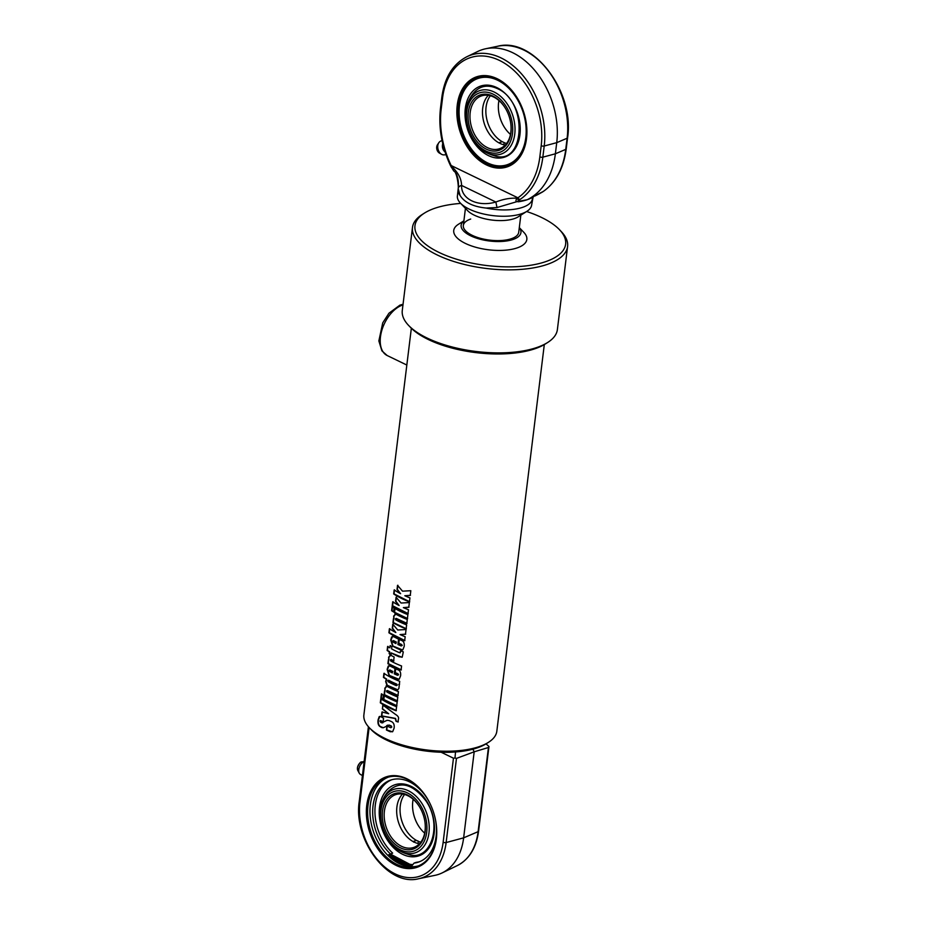 <?xml version="1.0" encoding="UTF-8"?>
<svg xmlns="http://www.w3.org/2000/svg" width="925" height="925" viewBox="0 0 925 925"><rect width="100%" height="100%" fill="white"/><g stroke="black" fill="none" stroke-linecap="round" stroke-linejoin="round"><path stroke-width="1.39" d="M544.305 344.586L496.829 731.212A66.97 27.172 -173 0 1 488.458 742.336A66.97 27.172 -173 0 1 427.049 750.013A66.97 27.172 -173 0 1 369.318 727.709A66.97 27.172 -173 0 1 363.883 714.886L411.347 328.259M402.525 591.168L410.827 590.705L410.249 595.434L404.815 595.735A66.97 27.172 7 0 0 409.948 597.885L409.451 601.909A66.97 27.172 -173 0 1 393.68 593.942L394.177 589.919A66.97 27.172 7 0 0 400.594 593.688L397.022 589.514L397.53 585.34L402.525 591.168M401.068 603.031L409.37 602.568L408.792 607.297L403.358 607.598A66.97 27.172 7 0 0 408.48 609.748L407.994 613.772A66.97 27.172 -173 0 1 392.223 605.806L392.72 601.782A66.97 27.172 7 0 0 399.137 605.551L395.565 601.377L396.073 597.215L401.068 603.031M392.108 606.684A66.97 27.172 7 0 0 394.073 607.945L393.587 611.968A66.97 27.172 -173 0 1 391.622 610.708L392.108 606.684M394.709 608.326A66.97 27.172 7 0 0 407.879 614.651L407.393 618.675A66.97 27.172 -173 0 1 394.212 612.35L394.709 608.326M395.703 614.073A66.97 27.172 7 0 0 407.289 619.484L406.792 623.508A66.97 27.172 -173 0 1 395.946 618.513L395.31 618.894L395.761 619.9A66.97 27.172 7 0 0 406.63 624.907L406.133 628.931A66.97 27.172 -173 0 1 392.952 622.606L393.449 618.582A66.97 27.172 7 0 0 393.83 618.802L393.668 616.027L395.703 614.073L394.859 613.911M407.046 623.381L396.282 618.42L395.31 618.894M397.762 630.006L406.052 629.532L405.474 634.261L400.039 634.562A66.97 27.172 7 0 0 405.173 636.712L404.676 640.736A66.97 27.172 -173 0 1 388.905 632.769L389.402 628.746A66.97 27.172 7 0 0 395.831 632.515L392.246 628.341L392.767 624.178L397.762 630.006M390.096 666.012A66.97 27.172 7 0 0 394.987 668.474L394.316 673.862A66.97 27.172 7 0 0 397.542 675.296L398.351 674.903L397.704 673.932A66.97 27.172 -173 0 1 394.929 672.706L395.414 668.683A66.97 27.172 7 0 0 398.224 669.92C400.167 670.706 400.953 672.683 400.583 675.828L399.218 679.17L396.952 679.285A66.97 27.172 -173 0 1 389.043 675.481L387.124 669.376L388.269 666.046L390.096 666.012M397.542 675.296L398.617 674.788L397.981 673.816L395.218 672.591L395.703 668.567M381.551 722.83L387.043 720.321L389.043 720.517A66.97 27.172 7 0 0 391.217 721.488C393.564 722.46 394.536 724.657 394.131 728.091L392.686 731.64L390.292 731.756A66.97 27.172 -173 0 1 386.442 730.01L386.939 725.975A66.97 27.172 7 0 0 390.812 727.721L391.506 727.143L391.009 726.079A66.97 27.172 -173 0 1 388.974 725.188L383.228 727.767L381.724 727.57A66.97 27.172 -173 0 1 380.094 726.622C378.313 725.512 377.643 723.246 378.094 719.812L379.215 716.621L381.042 716.725A66.97 27.172 7 0 0 383.563 718.17L383.066 722.217A66.97 27.172 -173 0 1 380.395 720.668L380.614 722.379L382.777 722.888M390.812 727.721L391.784 727.027L391.287 725.963L389.252 725.073L386.974 725.558M387.737 725.142L386.673 725.663M383.389 722.124L380.73 720.587L379.897 721.084M382.349 708.955L382.834 705.035L395.542 714.447C398.085 715.973 399.033 717.557 398.386 719.199L398.039 722.009A66.97 27.172 -173 0 1 396.004 721.269L395.31 718.552L381.493 715.985L381.979 711.961L388.708 713.753L382.349 708.955L383.17 704.954M380.811 698.78A66.97 27.172 7 0 0 396.582 706.735L396.085 710.758A66.97 27.172 -173 0 1 380.314 702.803L380.811 698.78M384.002 695.554A66.97 27.172 7 0 0 397.172 701.878L396.675 705.902A66.97 27.172 -173 0 1 383.505 699.577L384.002 695.554M381.401 693.912A66.97 27.172 7 0 0 383.366 695.172L382.869 699.196A66.97 27.172 -173 0 1 380.903 697.936L381.401 693.912M386.847 686.2A66.97 27.172 7 0 0 398.432 691.611L397.935 695.635A66.97 27.172 -173 0 1 387.101 690.64L386.453 691.021L386.904 692.027A66.97 27.172 7 0 0 397.773 697.034L397.276 701.058A66.97 27.172 -173 0 1 384.095 694.733L384.592 690.709A66.97 27.172 7 0 0 384.973 690.929L384.823 688.154L386.847 686.2L386.002 686.038M398.189 695.507L387.425 690.547L386.453 691.021M383.933 673.354A66.97 27.172 7 0 0 399.704 681.32L398.895 688.397L397.854 689.819L396.351 689.888A66.97 27.172 -173 0 1 386.904 685.332L385.644 681.459L386.373 679.216A66.97 27.172 -173 0 1 383.436 677.378L383.933 673.354M390.651 655.166A66.97 27.172 7 0 0 394.119 657.004L393.634 661.028A66.97 27.172 -173 0 1 390.905 659.606L390.72 660.982A66.97 27.172 7 0 0 401.577 665.988L401.092 670.012A66.97 27.172 -173 0 1 387.91 663.676L388.408 659.652A66.97 27.172 7 0 0 388.789 659.883L388.627 657.12L390.651 655.166L389.83 655.016M393.934 660.936L391.229 659.513L390.269 659.999M399.531 652.738L400.86 650.865A66.97 27.172 7 0 0 403.312 651.859L402.213 657.132L399.057 656.773A66.97 27.172 -173 0 1 391.102 652.877L390.87 654.669A66.97 27.172 -173 0 1 389.136 653.663L389.356 651.871A66.97 27.172 -173 0 1 387.124 650.472L387.621 646.448A66.97 27.172 7 0 0 389.853 647.847L390.119 645.673A66.97 27.172 7 0 0 391.853 646.679L391.587 648.853A66.97 27.172 7 0 0 399.531 652.738L400.34 652.738M393.703 636.666A66.97 27.172 7 0 0 398.583 639.129L397.923 644.528A66.97 27.172 7 0 0 401.149 645.951L401.959 645.558L401.311 644.586A66.97 27.172 -173 0 1 398.525 643.361L399.022 639.337A66.97 27.172 7 0 0 401.832 640.574C403.774 641.372 404.56 643.337 404.179 646.482L402.826 649.824L400.56 649.94A66.97 27.172 -173 0 1 392.639 646.136L390.732 640.031L391.622 636.978L393.703 636.666M401.149 645.951L402.225 645.442L401.589 644.471L398.814 643.257L399.311 639.233M400.594 593.688L397.357 589.433L397.877 585.259M409.706 601.782L394.038 593.873L394.536 589.849M410.503 595.307L404.815 595.735M399.137 605.551L395.9 601.296L396.42 597.122M408.249 613.645L392.582 605.736L393.079 601.712M409.035 607.17L403.358 607.598M393.934 611.888L391.98 610.639L392.466 606.615M407.647 618.559L394.559 612.269L395.044 608.245M393.83 618.802L394.015 615.946L396.027 613.992M406.387 628.803L393.298 622.525L393.796 618.501M396.282 618.42L395.646 618.813L396.282 618.42M395.831 632.515L392.593 628.26L393.102 624.097M404.93 640.609L389.263 632.7L389.76 628.676M405.728 634.134L400.039 634.562M392.339 672.914L392.512 671.55A66.97 27.172 -173 0 1 389.622 670.047L388.939 670.394L389.46 671.411A66.97 27.172 7 0 0 392.339 672.914L392.512 671.55M392.813 671.457A66.531 26.998 -173 0 1 389.945 669.966L388.939 670.394M398.999 679.32L389.367 675.389L387.471 669.295L388.974 665.722M397.808 675.181L398.617 674.788L397.808 675.181M392.454 731.802L386.743 729.918L387.24 725.871M381.886 722.749L387.205 720.274M383.343 727.721L380.441 726.541C378.66 725.443 378.001 723.177 378.452 719.743L379.897 716.355M391.078 727.605L391.784 727.027L391.078 727.605M388.708 713.753L382.696 708.874M398.27 721.882L396.247 721.142L395.553 718.424L381.828 715.904L382.326 711.88M396.339 710.643L380.672 702.722L381.169 698.699M396.929 705.775L383.84 699.497L384.337 695.473M383.216 699.115L381.262 697.866L381.759 693.843M384.973 690.929L385.158 688.073L387.17 686.119M397.53 700.93L384.442 694.652L384.939 690.628M387.425 690.547L386.789 690.94L387.425 690.547M396.328 685.645L397.334 685.09L396.594 685.529L397.334 685.09L396.767 684.13A66.531 26.998 -173 0 1 388.616 680.222L387.679 680.707L388.142 681.713A66.97 27.172 7 0 0 396.328 685.645L397.068 685.205L396.49 684.246A66.97 27.172 -173 0 1 388.292 680.314L387.679 680.707M397.808 689.842L387.24 685.24L385.979 681.378L386.708 679.135L383.794 677.308L384.291 673.284M399.577 684.234L398.779 684.512M388.789 659.883L388.974 657.039L390.986 655.085M401.346 669.885L388.257 663.595L388.743 659.571M391.229 659.513L390.593 659.907L391.229 659.513M399.808 652.622L401.126 650.749M389.853 647.847L390.466 645.592M391.206 654.576L389.483 653.582L389.703 651.79L387.483 650.402L387.98 646.378M402.063 657.27L391.102 652.877M395.946 643.58L396.108 642.204A66.97 27.172 -173 0 1 393.229 640.701L392.547 641.048L393.056 642.077A66.97 27.172 7 0 0 395.946 643.58L396.108 642.204M396.42 642.112A66.531 26.998 -173 0 1 393.553 640.62L392.547 641.048M402.606 649.974L392.963 646.043L391.067 639.95L392.57 636.377M401.415 645.835L402.225 645.442L401.415 645.835M369.318 727.709L371.11 729.571A64.738 26.27 7 0 0 426.911 751.146A64.738 26.27 7 0 0 486.272 743.712L488.458 742.336M567.592 246.501L557.393 329.531A78.139 31.704 -173 0 1 547.623 342.516A78.139 31.704 -173 0 1 475.982 351.477A78.139 31.704 -173 0 1 408.63 325.45A78.139 31.704 -173 0 1 402.283 310.488L412.481 227.458A78.139 31.704 7 0 0 486.18 268.447A78.139 31.704 7 0 0 567.592 246.501A78.139 31.704 7 0 0 561.244 231.539L559.463 229.666A75.908 30.803 -173 0 1 486.538 265.521A75.908 30.803 -173 0 1 424.448 213.097A75.908 30.803 -173 0 1 435.004 208.206A75.908 30.803 -173 0 1 460.719 203.419M408.63 325.45L410.422 327.323A75.908 30.803 7 0 0 475.843 352.61A75.908 30.803 7 0 0 545.438 343.892L547.623 342.516M424.448 213.097L422.262 214.473A78.139 31.704 7 0 0 412.481 227.458M526.614 211.513A75.908 30.803 -173 0 1 559.463 229.666M519.307 227.619L523.862 232.395A36.838 14.95 -173 0 1 488.469 249.785A36.838 14.95 -173 0 1 458.337 224.347L463.911 220.821M520.833 215.167L518.728 232.279A27.912 11.32 -173 0 1 489.649 240.118A27.912 11.32 -173 0 1 463.333 225.48A27.912 11.32 -173 0 1 470.709 219.04M519.295 227.689A30.143 12.233 -173 0 1 489.545 241.009A30.143 12.233 -173 0 1 463.899 220.89M364.126 761.622A7.134 4.197 115.8 0 0 359.571 766.732A7.134 4.197 115.8 0 0 359.258 773.173A7.134 4.197 115.8 0 0 360.01 774.098A7.261 7.261 0 0 0 362.438 775.393M419.649 861.672A43.313 30.317 -108.8 0 1 416.342 862.32L414.076 863.094A43.313 30.317 -108.8 0 0 418.528 862.088A43.313 30.317 -108.8 0 0 435.559 820.117M391.772 779.729A43.313 30.317 -108.8 0 0 374.937 811.826A43.313 30.317 -108.8 0 0 392.663 853.116L387.702 855.22M429.732 802.969A43.313 30.317 -108.8 0 0 390.627 780.087A43.313 30.317 -108.8 0 0 372.671 811.78A43.313 30.317 -108.8 0 0 390.408 853.891M392.663 853.116L387.806 855.324M411.093 866.725L414.076 863.094M411.856 865.788A46.886 32.814 71.2 0 1 401.693 862.817A46.886 32.814 71.2 0 1 390.107 854.376M402.525 862.539A46.886 32.814 -108.8 0 0 412.145 865.442M456.476 758.384L474.19 751.805L463.633 837.842A61.397 42.966 71.2 0 1 442.104 872.934A61.397 42.966 71.2 0 1 435.132 875.304L418.597 878.75A59.327 41.521 -108.8 0 0 446.139 842.548L456.476 758.384L454.996 758.026L453.458 758.199L443.144 842.236A2.232 0.902 7 0 0 446.139 842.548L463.633 837.842L478.109 831.668A59.327 41.521 71.2 0 1 457.308 865.58L442.104 872.934M472.906 749.181L474.19 751.805L488.435 747.516L478.109 831.668A2.232 0.902 -173 0 0 478.572 831.205C476.283 847.878 469.195 859.337 457.308 865.58M435.629 820.475A46.886 32.814 71.2 0 1 417.256 866.297A46.886 32.814 71.2 0 1 396.941 864.436A46.886 32.814 71.2 0 1 368.011 818.787A46.886 32.814 71.2 0 1 387.066 777.52A46.886 32.814 71.2 0 1 429.558 802.634M396.235 865.453A47.776 33.439 71.2 0 1 371.272 790.297A47.776 33.439 71.2 0 1 429.524 802.553A47.776 33.439 71.2 0 1 435.64 820.567A47.776 33.439 71.2 0 1 396.235 865.453M418.424 865.869A46.886 32.814 71.2 0 1 399.276 863.638A46.886 32.814 71.2 0 1 370.451 818.856A46.886 32.814 71.2 0 1 388.246 777.162M408.364 866.482A48.227 33.751 71.2 0 1 401.542 864.043A48.227 33.751 71.2 0 1 389.136 854.862M486.018 743.873L488.955 746.475L488.435 747.516M455.505 751.956L454.996 758.026M441.156 752.245L453.458 758.199M419.441 843.773A27.912 19.529 71.2 0 1 415.209 842.582L413.047 841.542L416.423 840.397L418.586 841.438L417.776 843.438M417.776 840.86L418.586 841.438A27.912 19.529 71.2 0 0 420.783 842.201M413.845 842.189L413.047 841.542A27.912 19.529 71.2 0 1 397.565 818.891A27.912 19.529 71.2 0 1 402.525 794.043M413.151 799.269A27.912 19.529 -108.8 0 0 413.197 812.289A27.912 19.529 -108.8 0 0 416.77 822.811A27.912 19.529 -108.8 0 0 424.679 833.147M416.423 840.397A27.912 19.529 71.2 0 1 404.549 794.471M416.84 822.926A29.242 20.466 71.2 0 1 413.174 812.15M424.667 820.267A27.912 19.529 71.2 0 1 413.718 847.45A27.912 19.529 71.2 0 1 401.623 846.352A27.912 19.529 71.2 0 1 384.395 819.18A27.912 19.529 71.2 0 1 395.738 794.621A27.912 19.529 71.2 0 1 421.002 809.491M400.56 847.878A29.242 20.466 -108.8 0 0 424.691 820.394A29.242 20.466 -108.8 0 0 420.944 809.375A29.242 20.466 -108.8 0 0 385.286 801.871A29.242 20.466 -108.8 0 0 400.56 847.878M380.95 810.277A31.404 21.98 71.2 0 1 418.285 802.206A31.404 21.98 71.2 0 1 412.226 851.543A31.404 21.98 71.2 0 1 380.95 810.277M380.198 809.294A33.473 23.426 -108.8 0 0 399.265 850.618A33.473 23.426 -108.8 0 0 428.183 837.079A33.473 23.426 -108.8 0 0 413.533 794.02A33.473 23.426 -108.8 0 0 382.36 800.923A33.473 23.426 -108.8 0 0 380.198 809.294M408.272 854.376A36.26 25.38 71.2 0 1 408.249 854.376C430.287 862.378 443.191 825.782 426.043 800.981C412.145 783.047 399.195 780.203 387.205 792.447L387.205 792.447A39.625 39.625 0 0 0 382.36 800.934M442.046 140.612A7.261 7.261 0 0 0 440.369 141.271A7.134 5.088 76.5 0 0 438.832 142.716A7.134 5.088 76.5 0 0 441.607 154.302A7.134 5.088 76.5 0 0 443.63 154.891A7.261 7.261 0 0 0 445.942 154.579M442.763 143.78A5.92 4.22 76.5 0 0 445.052 151.92M525.793 120.238A46.886 32.814 71.2 0 1 507.432 166.084A46.886 32.814 71.2 0 1 471.842 151.677A46.886 32.814 71.2 0 1 458.187 105.184A46.886 32.814 71.2 0 1 477.231 77.307A46.886 32.814 71.2 0 1 497.558 79.168A46.886 32.814 71.2 0 1 519.746 102.444M457.251 105.092A47.557 33.288 -108.8 0 0 493.638 167.471A47.557 33.288 -108.8 0 0 525.805 120.308A47.557 33.288 -108.8 0 0 519.711 102.386A47.557 33.288 -108.8 0 0 483.197 75.596A47.557 33.288 -108.8 0 0 457.251 105.092M460.43 203.118L467.576 210.599A28.467 11.551 7 0 0 514.254 218.647A28.467 11.551 7 0 0 518.208 216.82L526.949 211.293A37.393 15.17 -173 0 1 521.746 213.698A37.393 15.17 -173 0 1 460.43 203.118A37.393 15.17 -173 0 1 457.401 195.961L458.199 188.677L460.06 195.452C464.489 202.506 473.172 206.703 486.122 208.056L497.014 207.547L495.846 202.02C478.005 207.281 460.939 199.095 461.575 185.439C461.436 178.745 458.164 172.478 451.782 166.662L451.157 165.529A76.659 53.662 71.2 0 1 441.179 109.127L442.555 97.992A67.733 47.406 71.2 0 1 499.419 60.403A67.733 47.406 71.2 0 1 541.206 145.711L539.842 156.857A76.659 53.662 71.2 0 1 517.908 197.811L517.063 198.251C515.711 200.147 515.607 201.303 516.74 201.708L516.74 201.708A2.232 1.919 -96.1 0 0 517.237 201.569L519.376 199.892A2.232 1.503 -121.9 0 1 517.063 198.251C510.507 197.8 503.431 199.06 495.846 202.02L461.575 185.439A4.463 3.122 -4.5 0 0 458.21 188.769C458.916 182.861 458.06 177.323 455.643 172.154M533.147 196.782L531.632 205.084A37.393 15.17 -173 0 1 526.949 211.293M497.014 207.547L516.74 201.708L527.215 199.719A80.371 56.252 -108.8 0 0 555.37 153.793L556.734 142.658L567.118 138.241L565.742 149.376A78.891 55.211 71.2 0 1 543.172 191.521A2.232 1.561 55.7 0 0 543.31 191.44A2.232 1.561 55.7 0 0 543.322 191.44C556.018 182.375 563.649 168.2 566.216 148.913L567.58 137.767C574.911 92.014 533.471 36.665 497.696 46.25A69.953 48.967 71.2 0 1 567.118 138.241A2.232 0.902 7 0 0 567.58 137.767M543.172 191.521L542.327 192.088A2.232 1.642 56.9 0 0 542.455 192.018A2.232 1.642 56.9 0 0 542.582 191.926M542.327 192.088L537.887 194.551A2.232 1.075 63.9 0 1 537.876 194.562L537.876 194.562A2.232 1.075 63.9 0 1 537.853 194.562M543.31 191.44L527.215 199.719A42.261 17.147 7 0 0 530.696 198.32A42.261 17.147 7 0 0 533.783 196.551M519.376 199.892L520.266 199.314A78.891 55.211 -108.8 0 0 542.836 157.169L544.212 146.023L556.734 142.658A71.445 50.008 -108.8 0 0 485.845 48.724A71.445 50.008 -108.8 0 0 477.728 51.476L466.836 56.749A69.953 48.967 -108.8 0 1 522.024 74.474A69.953 48.967 -108.8 0 1 544.212 146.023A2.232 0.902 -173 0 1 541.206 145.711M518.358 201.789L517.237 201.569M520.266 199.314A2.232 1.561 -124.3 0 1 517.908 197.811L451.157 165.529L450.66 165.98C441.722 146.936 438.334 127.719 440.473 108.341A2.232 0.902 7 0 0 441.179 109.127M451.25 167.228L451.782 166.662L453.828 171.09L450.66 165.98M527.215 199.719A42.261 17.147 -173 0 1 518.197 201.812M505.235 145.052A27.912 19.529 71.2 0 1 501.003 143.861L498.841 142.82L502.217 141.675L504.368 142.716L503.57 144.716M498.841 142.82A27.912 19.529 71.2 0 1 483.359 120.157A27.912 19.529 71.2 0 1 488.319 95.321M502.217 141.675A27.912 19.529 71.2 0 1 490.342 95.749M498.945 100.547A27.912 19.529 -108.8 0 0 498.991 113.567A27.912 19.529 -108.8 0 0 502.564 124.077A27.912 19.529 -108.8 0 0 510.473 134.426M506.576 143.468A27.912 19.529 71.2 0 1 504.368 142.716M502.633 124.204A29.242 20.466 71.2 0 1 498.968 113.428M510.461 121.533A27.912 19.529 71.2 0 1 499.512 148.728A27.912 19.529 71.2 0 1 472.028 128.598A27.912 19.529 71.2 0 1 481.532 95.888A27.912 19.529 71.2 0 1 493.626 96.998A27.912 19.529 71.2 0 1 506.796 110.769M492.875 96.084A29.242 20.466 -108.8 0 0 468.073 115.972A29.242 20.466 -108.8 0 0 492.135 150.937A29.242 20.466 -108.8 0 0 510.484 121.672A29.242 20.466 -108.8 0 0 506.727 110.653A29.242 20.466 -108.8 0 0 492.875 96.084M512.485 133.686A31.404 21.98 71.2 0 1 475.149 141.756A31.404 21.98 71.2 0 1 481.208 92.419A31.404 21.98 71.2 0 1 512.485 133.686M514.751 134.16A33.473 23.426 -108.8 0 0 497.662 94.073A33.473 23.426 -108.8 0 0 468.154 102.201A33.473 23.426 -108.8 0 0 485.058 151.897A33.473 23.426 -108.8 0 0 514.751 134.16M468.154 102.201A39.625 39.625 0 0 1 473.01 93.703L472.999 93.726C479.3 85.909 487.348 84.163 497.13 88.488C528.776 101.623 524.891 166.997 494.066 155.654L494.066 155.654A39.625 39.625 0 0 1 485.058 151.897M403.057 304.256L399.924 305.134L388.939 313.24L382.742 322.837L378.857 340.932L381.909 350.864L387.182 355.535A27.912 16.407 -64.2 0 1 382.037 329.67A27.912 16.407 -64.2 0 1 402.976 304.926M361.918 761.923C360.646 761.541 359.178 763.322 357.512 767.276L357.802 770.444A5.145 3.029 -64.2 0 1 358.206 765.38A5.145 3.029 -64.2 0 1 361.918 761.923L364.138 761.518M443.144 842.236A57.107 39.972 71.2 0 1 395.195 873.917A57.107 39.972 71.2 0 1 359.975 801.998A2.232 0.902 -173 0 1 359.27 801.212C353.061 839.981 388.13 886.867 418.597 878.75M359.975 801.998L369.121 727.489M412.828 864.609A45.545 31.878 71.2 0 1 391.009 853.937M402.664 854.33A37.486 26.235 -108.8 0 0 432.576 814.752A37.486 26.235 -108.8 0 0 385.286 791.869A37.486 26.235 -108.8 0 0 402.664 854.33M437.467 144.751C435.999 148.046 436.669 150.833 439.479 153.111A5.145 3.665 -103.5 0 1 437.467 144.751L438.832 142.716M460.06 195.452A37.393 15.17 -173 0 1 458.176 189.648M532.407 198.759A37.393 15.17 -173 0 1 486.122 208.056M539.842 156.857A2.232 0.902 -173 0 0 542.836 157.169L555.37 153.793L565.742 149.376A2.232 0.902 7 0 0 566.216 148.913M440.473 108.341L441.849 97.206A2.232 0.902 7 0 0 442.555 97.992M497.708 80.278A45.545 31.878 71.2 0 1 518.821 156.152A45.545 31.878 71.2 0 1 461.378 128.355A45.545 31.878 71.2 0 1 497.708 80.278M496.806 87.586A37.486 26.235 -108.8 0 0 466.905 127.164A37.486 26.235 -108.8 0 0 514.196 150.035A37.486 26.235 -108.8 0 0 496.806 87.586M387.182 355.535L406.838 365.04M463.333 225.48L465.437 208.356M357.802 770.444L359.258 773.173M359.27 801.212L368.416 726.715M478.572 831.205L488.932 746.776M399.265 850.618A39.625 39.625 0 0 0 408.237 854.365M412.087 865.499L390.558 854.157M439.479 153.111L441.607 154.302M537.876 194.562L535.008 195.961M497.696 46.25L485.845 48.724M441.849 97.206C444.543 77.55 452.88 64.068 466.836 56.749M453.828 171.09C456.858 171.703 458.788 186.191 458.199 188.677M478.445 76.902C460.985 82.209 453.516 109.196 462.373 132.784C470.189 156.105 491.984 171.911 508.634 165.667"/></g></svg>
